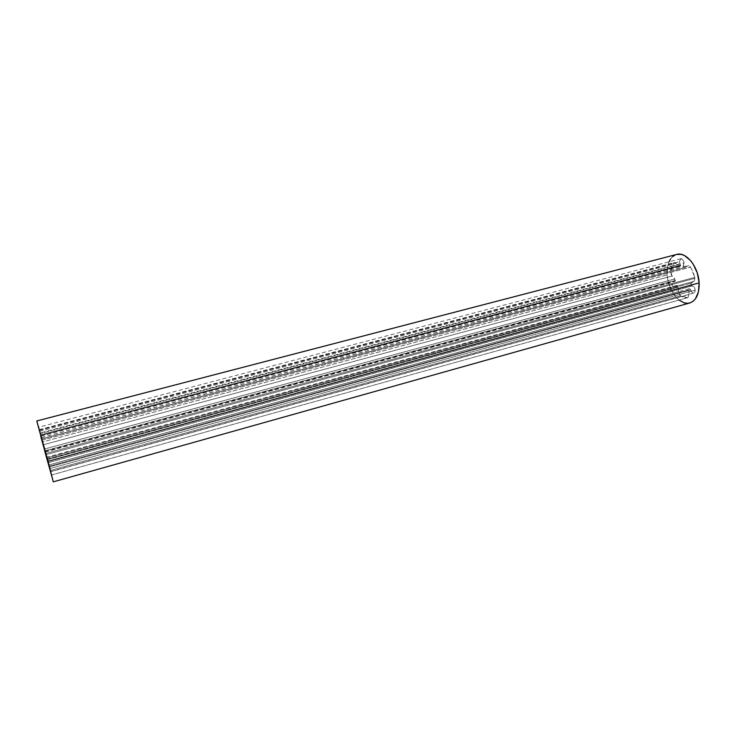 <?xml version="1.0" encoding="UTF-8"?>
<svg xmlns="http://www.w3.org/2000/svg" width="736" height="736" viewBox="0 0 736 736"><rect width="100%" height="100%" fill="white"/><g stroke="black" fill="none" stroke-linecap="round" stroke-linejoin="round"><path stroke-width="0.55" stroke-dasharray="3.68 2.76" d="M676.789 285.43L678.132 287.123L47.408 459.577L678.132 287.123L678.426 291.686L48.926 464.977L678.426 291.686L680.478 295.835L687.461 297.74L51.419 475.005L687.599 297.703L689.08 294.529L50.6 471.767L689.08 294.529L688.786 289.901L689.356 288.696L690.662 289.975L49.459 466.909L690.662 289.975C691.371 292.155 692.429 293.176 693.836 293.038L695.207 290.131L49.901 468.565L695.207 290.131C694.821 287.555 693.79 286.166 692.107 285.945L48.263 462.686L692.107 285.945L693.68 286.608L695.106 289.331L694.986 291.833L693.413 293.084L691.776 292.164L690.202 289.055L688.96 289.018L689.016 295.716L687.829 297.62L685.759 297.832L682.226 296.875L680.082 295.513L678.831 293.526L677.562 285.734L676.605 285.522L675.657 287.656L674.526 288.116L672.226 285.853L672.106 282.136L673.054 281.216L674.829 281.502L675.372 280.306L45.144 450.726L675.372 280.306L671.425 275.08L670.616 272.09L671.582 266.864L674.424 262.485L676.016 262.954L679.944 266.533L680.524 265.3L40.673 434.847L680.524 265.3L680.202 264.242L40.324 433.513L680.202 264.242L679.438 261.712L680.524 265.3L679.908 266.542L676.402 263.304L674.36 262.504L673.44 263.166L670.643 271.501L672.097 276.009L674.82 278.935L44.666 448.96L674.82 278.935L675.096 281.336L673.118 281.198C671.112 284.206 671.738 286.497 674.995 288.08L676.264 286.212L46.635 458.022L676.264 286.212L676.789 285.43L46.856 457.166M694.913 278.309L694.784 277.362L45.88 453.44L694.784 277.362L694.306 280.913L690.846 283.746L691.132 285.255L692.107 285.945C690.856 285.32 690.561 284.363 691.233 283.066L693.8 281.4L694.913 278.309L46.184 454.6L694.913 278.309M39.459 430.312L679.438 261.712L39.459 430.312M684.747 267.656C683.624 267.361 683.238 266.487 683.588 265.024L40.839 435.482L683.588 265.024L684.057 262.761L40.176 432.97L684.057 262.761C683.615 260.047 682.548 258.695 680.837 258.713L679.438 261.712L680.266 259.017L681.968 258.87L683.965 262.062L683.394 265.908L683.946 267.334L684.931 267.573L688.206 265.576L689.862 266.248L693.119 271.952L694.784 277.362L690.598 267.122L687.939 265.622L684.931 267.573L41.888 438.858L684.747 267.656L41.897 438.895M40.747 435.556L679.172 266.23L40.747 435.556M44.933 451.812L674.323 281.41L44.933 451.812M676.651 254.435C669.926 256.938 666.761 263.764 667.147 274.924L42.164 442.042L667.147 274.924L667.764 279.634L670.634 288.779L675.344 296.47L679.015 300.095M676.577 254.454L675.262 254.914M672.686 256.56L670.524 259.044M669.024 261.814L667.69 266.073L667.147 274.924C667.892 290.646 680.119 306.148 689.788 302.974M680.478 295.835L50.26 470.516L680.478 295.835M43.498 444.7L672.097 276.009L43.498 444.7M41.924 438.996L670.643 271.501L41.924 438.996M39.238 430.21L673.44 263.166L39.238 430.21M39.542 431.287L676.402 263.304L39.542 431.287M41.529 437.635L687.461 265.852L41.529 437.635M42.237 440.1L690.598 267.122L42.237 440.1M47.03 457.875L693.8 281.4L47.03 457.875M47.27 459.025L691.233 283.066L47.27 459.025M688.786 289.901L49.128 466.265L688.786 289.901M680.837 258.713L38.576 427.239M41.004 436.126L679.944 266.533M45.476 451.95L674.829 281.502M47.067 459.798L674.995 288.08M44.74 451.186L673.118 281.198M39.082 429.723L674.36 262.504M41.483 437.524L687.939 265.622M693.836 293.038L50.655 471.537M689.356 288.696L48.935 464.996M51.419 475.014L687.599 297.703"/><path stroke-width="1.1" d="M48.263 462.686L45.88 453.44L48.263 462.686M39.367 430.339L40.232 433.541L39.367 430.339M45.016 452.07L44.666 448.96L40.765 436.411L51.419 475.014L44.74 451.186L45.476 451.95M679.015 300.095L684.342 302.91L687.433 303.324L690.368 302.79L693.036 301.337L695.327 298.991L698.427 291.999L699.136 282.882C698.528 266.837 686.007 251.344 676.651 254.435L36.809 420.955L48.07 461.297L699.136 282.882L697.305 273.074L693.22 264.178L690.524 260.526L684.416 255.53L681.232 254.38L676.577 254.454M53.296 481.841L36.809 421.102L53.296 481.841L689.788 302.974C696.247 300.592 699.366 293.885 699.136 282.882L48.07 461.297L53.296 481.868L36.809 420.955M675.262 254.914L672.686 256.56M670.524 259.044L669.024 261.814M45.88 453.44L40.176 432.97L45.88 453.44M43.028 444.829L43.498 444.7L43.028 444.829"/></g></svg>
